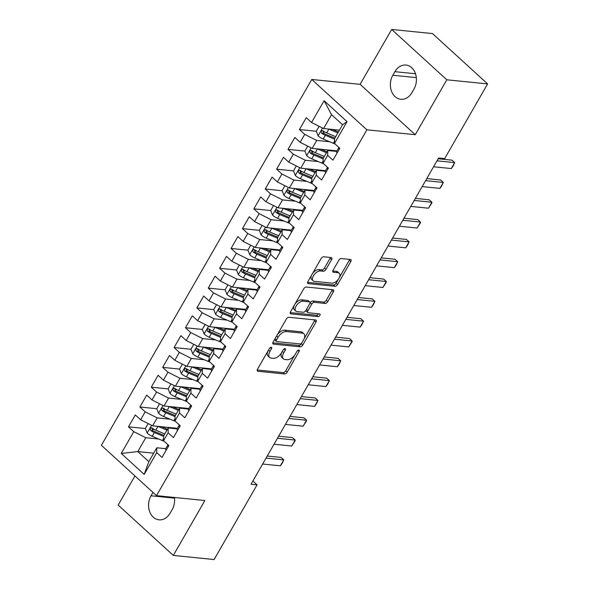 <?xml version="1.0" encoding="UTF-8"?>
<svg xmlns="http://www.w3.org/2000/svg" width="589" height="589" viewBox="0 0 589 589"><rect width="100%" height="100%" fill="white"/><g stroke="black" fill="none" stroke-linecap="round" stroke-linejoin="round"><path stroke-width="0.88" d="M271.234 347.238A1.657 0.906 132.4 0 0 269.416 348.497L257.526 369.163A2.363 1.288 132.4 0 0 257.415 371.063A2.363 1.288 132.4 0 0 257.894 371.261L284.59 373.956A2.363 1.288 132.4 0 0 287.196 372.16L299.079 351.493A1.657 0.906 132.4 0 0 299.153 350.168A1.657 0.906 132.4 0 0 298.822 350.028A1.657 0.906 132.4 0 0 297.003 351.287L295.464 353.96A7.569 4.13 132.4 0 1 287.137 359.702L284.914 359.481A7.569 4.13 132.4 0 1 283.39 358.841A7.569 4.13 132.4 0 1 283.743 352.774L285.282 350.102A1.657 0.906 132.4 0 0 285.363 348.776A1.657 0.906 132.4 0 0 285.032 348.636A1.657 0.906 132.4 0 0 283.206 349.888L281.667 352.568A7.569 4.13 132.4 0 1 273.34 358.311L271.117 358.083A7.569 4.13 132.4 0 1 269.593 357.449A7.569 4.13 132.4 0 1 269.953 351.383L271.492 348.703A1.657 0.906 132.4 0 0 271.566 347.377A1.657 0.906 132.4 0 0 271.234 347.238M331.578 259.631A2.363 1.288 132.4 0 0 331.688 257.739A2.363 1.288 132.4 0 0 331.209 257.54L323.722 256.782A2.363 1.288 132.4 0 0 321.115 258.578L307.922 281.527A2.363 1.288 132.4 0 0 307.811 283.427A2.363 1.288 132.4 0 0 308.283 283.626L334.986 286.32A2.363 1.288 132.4 0 0 337.585 284.531L350.786 261.575A2.363 1.288 132.4 0 0 350.897 259.675A2.363 1.288 132.4 0 0 350.418 259.477L341.37 258.564A2.363 1.288 132.4 0 0 338.771 260.36L333.124 270.182A2.363 1.288 132.4 0 0 333.013 272.081A2.363 1.288 132.4 0 0 333.484 272.28L337.976 272.729A6.324 3.453 132.4 0 1 339.242 273.267A6.324 3.453 132.4 0 1 338.3 279.326A6.324 3.453 132.4 0 1 331.99 283.14L314.408 281.365A6.324 3.453 132.4 0 1 313.142 280.828A6.324 3.453 132.4 0 1 314.084 274.768A6.324 3.453 132.4 0 1 320.394 270.955L323.324 271.249A2.363 1.288 132.4 0 0 325.931 269.46L331.578 259.631L330.083 258.269A2.363 1.288 132.4 0 0 330.414 257.459M446.808 79.802L391.678 29.45L360.115 84.345L415.245 134.697L446.808 79.802L487.611 83.918L444.651 158.632L438.606 158.021L251.032 484.224L257.076 484.835L252.88 481.007M415.245 134.697L366.888 129.808L156.519 495.644L101.389 445.299L311.758 79.456L366.888 129.808M134.94 475.934L118.175 505.082L173.313 555.427L204.876 500.532L156.519 495.644M173.313 555.427L214.109 559.55L257.076 484.835M288.934 317.28A2.363 1.288 132.4 0 0 286.328 319.076L273.134 342.025A2.363 1.288 132.4 0 0 273.024 343.924A2.363 1.288 132.4 0 0 273.495 344.123L300.199 346.818A2.363 1.288 132.4 0 0 302.798 345.029L315.998 322.073A2.363 1.288 132.4 0 0 316.109 320.173A2.363 1.288 132.4 0 0 315.63 319.974L288.934 317.28M290.524 311.78L303.725 288.824A2.363 1.288 132.4 0 1 306.324 287.027L333.028 289.729A2.363 1.288 132.4 0 1 333.499 289.928A2.363 1.288 132.4 0 1 333.389 291.82L327.742 301.649A2.363 1.288 132.4 0 1 325.143 303.445L314.312 302.348A2.363 1.288 132.4 0 0 311.714 304.145L307.966 310.661A2.363 1.288 132.4 0 0 307.848 312.553A2.363 1.288 132.4 0 0 308.327 312.752L319.599 313.893A1.657 0.906 132.4 0 1 319.93 314.033A1.657 0.906 132.4 0 1 319.687 315.623A1.657 0.906 132.4 0 1 318.038 316.617L290.892 313.878A2.363 1.288 132.4 0 1 290.414 313.672A2.363 1.288 132.4 0 1 290.524 311.78M153.7 453.184L137.804 451.579L148.833 461.651L144.187 474.41L156.726 452.61L162.012 457.439L168.852 445.549L163.565 440.719L168.123 432.79L173.409 437.62L180.249 425.729L174.955 420.899L179.52 412.977L184.806 417.807L191.646 405.917L186.352 401.08L190.91 393.157L196.203 397.987L203.043 386.097L197.749 381.267L202.307 373.338L207.6 378.167L214.433 366.277L209.147 361.447L213.704 353.518L218.99 358.348L225.83 346.457L220.544 341.627L225.101 333.705L230.387 338.535L237.227 326.645L231.933 321.815L236.498 313.885L241.784 318.715L248.624 306.825L243.331 301.995L247.888 294.066L253.182 298.895L260.021 287.005L254.728 282.175L259.285 274.246L264.579 279.083L271.411 267.185L266.125 262.355L270.682 254.433L275.976 259.263L282.808 247.373L277.522 242.543L282.079 234.613L287.366 239.443L294.206 227.553L288.919 222.723L293.477 214.794L298.763 219.623L305.603 207.733L300.309 202.903L304.874 194.974L310.16 199.811L317 187.92L311.706 183.083L316.264 175.161L321.557 179.991L328.39 168.101L323.103 163.271L327.661 155.341L332.954 160.171L339.787 148.281L334.5 143.451L334.581 138.621L342.562 124.743L331.533 114.678L323.56 128.549L339.448 130.154M144.187 474.41L121.246 453.456L133.777 431.656L145.785 437.708L158.684 439.011M145.387 428.527L128.49 426.826L133.777 431.656M128.49 426.826L135.323 414.936L140.616 419.766L145.174 411.836L157.182 417.888L170.081 419.191M156.784 408.714L139.887 407.006L145.174 411.836M139.887 407.006L146.72 395.116L152.014 399.946L156.571 392.016L168.572 398.068L181.478 399.379M168.174 388.895L151.277 387.187L156.571 392.016M151.277 387.187L158.117 375.296L163.403 380.126L167.968 372.196L179.969 378.256L192.875 379.559M179.571 369.075L162.674 367.367L167.968 372.196M162.674 367.367L169.514 355.476L174.8 360.306L179.358 352.384L191.366 358.436L204.273 359.739M190.969 349.262L174.072 347.554L179.358 352.384M174.072 347.554L180.911 335.664L186.198 340.494L190.755 332.564L202.763 338.616L215.67 339.919M202.366 329.442L185.469 327.734L190.755 332.564M185.469 327.734L192.301 315.844L197.595 320.674L202.152 312.744L214.16 318.804L227.059 320.107M213.763 309.623L196.866 307.914L202.152 312.744M196.866 307.914L203.698 296.024L208.992 300.854L213.549 292.932L225.55 298.984L238.457 300.287M225.153 289.803L208.256 288.095L213.549 292.932M208.256 288.095L215.095 276.204L220.389 281.041L224.946 273.112L236.947 279.164L249.854 280.467M236.55 269.99L219.653 268.282L224.946 273.112M219.653 268.282L226.493 256.392L231.779 261.221L236.336 253.292L248.344 259.344L261.251 260.647M247.947 250.17L231.05 248.462L236.336 253.292M231.05 248.462L237.89 236.572L243.176 241.402L247.733 233.472L259.742 239.532L272.648 240.835M259.344 230.351L242.447 228.642L247.733 233.472M242.447 228.642L249.287 216.752L254.573 221.582L259.131 213.66L271.139 219.712L284.038 221.015M270.741 210.531L253.844 208.83L259.131 213.66M253.844 208.83L260.677 196.932L265.97 201.769L270.528 193.84L282.529 199.892L295.435 201.195M282.131 190.718L265.234 189.01L270.528 193.84M265.234 189.01L272.074 177.12L277.367 181.949L281.925 174.02L293.926 180.072L306.832 181.383M293.528 170.898L276.631 169.19L281.925 174.02M276.631 169.19L283.471 157.3L288.757 162.13L293.322 154.2L305.323 160.26L318.229 161.563M304.925 151.078L288.028 149.37L293.322 154.2M288.028 149.37L294.868 137.48L300.154 142.31L304.712 134.388L316.72 140.44L329.626 141.743M316.322 131.266L299.426 129.558L304.712 134.388M299.426 129.558L306.265 117.667L311.552 122.497L324.09 100.697L347.031 121.651L334.5 143.451M336.658 151.41L327.749 150.512L323.184 158.434L323.103 163.271M327.661 155.341L327.749 150.512M311.552 122.497L323.56 128.549M324.09 100.697L331.533 114.678M325.268 171.23L316.352 170.324L311.795 178.253L311.706 183.083M316.264 175.161L316.352 170.324M316.72 140.44L312.163 148.369L336.967 150.872M300.154 142.31L312.163 148.369M314.283 192.64A6.383 2.01 -150.1 0 1 313.856 191.064L304.955 190.144L300.397 198.073L300.309 202.903M304.874 194.974L304.955 190.144M305.323 160.26L300.765 168.182L325.577 170.692M288.757 162.13L300.765 168.182M302.474 210.862L293.558 209.964L289 217.893L288.919 222.723M293.477 214.794L293.558 209.964M293.926 180.072L289.368 188.001L314.18 190.512M277.367 181.949L289.368 188.001M291.076 230.682L282.16 229.784L277.603 237.706L277.522 242.543M282.079 234.613L282.16 229.784M282.529 199.892L277.971 207.821L302.783 210.325M265.97 201.769L277.971 207.821M280.099 252.092A6.383 2.01 -150.1 0 1 279.672 250.516L270.771 249.596L266.206 257.526L266.125 262.355M270.682 254.433L270.771 249.596M271.139 219.712L266.581 227.641L291.386 230.144M254.573 221.582L266.581 227.641M268.289 270.314L259.374 269.416L254.816 277.345L254.728 282.175M259.285 274.246L259.374 269.416M259.742 239.532L255.184 247.454L279.989 249.964M243.176 241.402L255.184 247.454M256.892 290.134L247.976 289.236L243.419 297.158L243.331 301.995M247.888 294.066L247.976 289.236M248.344 259.344L243.787 267.273L268.591 269.784M231.779 261.221L243.787 267.273M245.495 309.954L236.579 309.056L232.022 316.978L231.933 321.815M236.498 313.885L236.579 309.056M236.947 279.164L232.39 287.093L257.202 289.597M220.389 281.041L232.39 287.093M234.098 329.774L225.182 328.868L220.625 336.798L220.544 341.627M225.101 333.705L225.182 328.868M225.55 298.984L220.993 306.913L245.804 309.416M208.992 300.854L220.993 306.913M222.701 349.586L213.785 348.688L209.228 356.617L209.147 361.447M213.704 353.518L213.785 348.688M214.16 318.804L209.596 326.726L234.407 329.236M197.595 320.674L209.596 326.726M211.723 370.996A6.383 2.01 -150.1 0 1 211.296 369.428L202.395 368.508L197.83 376.43L197.749 381.267M202.307 373.338L202.395 368.508M202.763 338.616L198.206 346.546L223.01 349.049M186.198 340.494L198.206 346.546M199.914 389.226L190.998 388.32L186.441 396.25L186.352 401.08M190.91 393.157L190.998 388.32M191.366 358.436L186.809 366.365L211.613 368.869M174.8 360.306L186.809 366.365M188.929 410.636A6.383 2.01 -150.1 0 1 188.502 409.06L179.601 408.14L175.043 416.07L174.955 420.899M179.52 412.977L179.601 408.14M179.969 378.256L175.412 386.178L200.223 388.688M163.403 380.126L175.412 386.178M177.532 430.456A6.383 2.01 -150.1 0 1 177.112 428.88L168.204 427.96L163.646 435.889L163.565 440.719M168.123 432.79L168.204 427.96M168.572 398.068L164.014 405.998L188.826 408.508M152.014 399.946L164.014 405.998M165.723 448.678L156.807 447.78L148.833 461.651M156.726 452.61L156.807 447.78M157.182 417.888L152.617 425.818L177.429 428.321M140.616 419.766L152.617 425.818M487.611 83.918L432.481 33.573L391.678 29.45M360.115 84.345L311.758 79.456M145.785 437.708L137.804 451.579L121.246 453.456M342.562 124.743L347.031 121.651M152.971 492.397L151.027 495.783A15.417 11.964 -84.2 0 0 159.008 519.829A15.417 11.964 -84.2 0 0 170.096 513.196L172.15 509.632A15.417 11.964 -84.2 0 0 174.432 497.455M413.964 89.094A15.417 11.964 -84.2 0 0 405.983 65.048A15.417 11.964 -84.2 0 0 394.895 71.681L392.841 75.245A15.417 11.964 -84.2 0 0 400.829 99.291A15.417 11.964 -84.2 0 0 411.917 92.664L413.964 89.094M154.23 429.425L152.072 429.204M165.627 409.605L163.47 409.384M177.024 389.785L174.859 389.572M188.421 369.973L186.257 369.752M199.811 350.153L197.654 349.932M211.208 330.333L209.051 330.12M222.605 310.513L220.448 310.3M234.002 290.701L231.845 290.48M245.399 270.881L243.235 270.66M256.789 251.061L254.632 250.848M268.186 231.249L266.029 231.028M279.584 211.429L277.426 211.208M290.981 191.609L288.824 191.388M302.378 171.789L300.213 171.576M313.768 151.977L311.61 151.756M325.165 132.157L323.008 131.936M267.914 351.103A7.569 4.13 132.4 0 0 268.105 356.087L269.593 357.449M281.711 352.494A7.569 4.13 132.4 0 0 281.903 357.479L283.39 358.841M257.202 369.98L283.103 372.594A2.363 1.288 132.4 0 0 285.702 370.805L294.772 355.027M304.123 338.778L314.504 320.711A2.363 1.288 132.4 0 0 314.835 319.893M272.803 342.842L298.704 345.463A2.363 1.288 132.4 0 0 301.31 343.667L301.597 343.166M276.44 340.096A1.657 0.906 132.4 0 0 276.359 341.429A1.657 0.906 132.4 0 0 276.697 341.568L300.132 343.932A1.657 0.906 132.4 0 0 301.951 342.673L303.571 339.853A7.569 4.13 132.4 0 0 303.931 333.786A7.569 4.13 132.4 0 0 302.407 333.153L286.387 331.533A7.569 4.13 132.4 0 0 278.06 337.276L276.44 340.096L274.997 338.785M274.732 339.242A1.657 0.906 132.4 0 0 274.872 340.067L276.359 341.429M303.931 333.786L302.437 332.432A7.569 4.13 132.4 0 0 300.913 331.791L302.407 333.153M277.257 334.846A7.569 4.13 132.4 0 1 284.899 330.171L300.913 331.791M309.902 303.328L310.219 302.783A2.363 1.288 132.4 0 1 312.825 300.986L323.648 302.083A2.363 1.288 132.4 0 0 326.254 300.287L331.901 290.465A2.363 1.288 132.4 0 0 332.233 289.648M306.199 309.902A2.363 1.288 132.4 0 0 306.361 311.198L307.848 312.553M290.193 312.597L316.543 315.255A1.657 0.906 132.4 0 0 318.48 313.782M303.077 301.215A6.324 3.453 132.4 0 0 296.76 305.028A6.324 3.453 132.4 0 0 295.818 311.088A6.324 3.453 132.4 0 0 297.092 311.618L303.283 312.244A2.363 1.288 132.4 0 0 305.882 310.447L309.63 303.931A2.363 1.288 132.4 0 0 309.748 302.039A2.363 1.288 132.4 0 0 309.269 301.84L303.077 301.215L301.583 299.853A6.324 3.453 132.4 0 0 295.273 303.666A6.324 3.453 132.4 0 0 294.331 309.726L295.818 311.088M309.748 302.039L308.253 300.677A2.363 1.288 132.4 0 0 307.782 300.478L309.269 301.84M301.583 299.853L307.782 300.478M312.582 273.421A6.324 3.453 132.4 0 1 318.907 269.593L321.837 269.895A2.363 1.288 132.4 0 0 324.436 268.098L330.083 258.269M311.456 275.387A6.324 3.453 132.4 0 0 311.647 279.473L313.142 280.828M339.242 273.267L337.755 271.904A6.324 3.453 132.4 0 0 336.481 271.374L337.976 272.729M332.792 270.999L336.481 271.374M339.441 277.345L349.292 260.213A2.363 1.288 132.4 0 0 349.623 259.396M307.591 282.345L333.492 284.966A2.363 1.288 132.4 0 0 336.098 283.169L338.314 279.311M148.178 423.572L145.358 428.468L147.198 433.173A6.383 2.01 29.9 0 0 152.234 436.302L162.402 440.572A18.428 5.809 29.9 0 0 164.169 441.271M157.815 426.34A6.383 2.01 29.9 0 0 157.933 426.392L166.93 430.176M161.393 426.701L167.46 429.256M173.262 428.056A5.662 1.782 29.9 0 0 172.857 428.365A5.662 1.782 29.9 0 0 172.827 428.424M170.243 428.166A8.791 2.768 -150.1 0 1 170.044 427.577M173.129 427.886L173.63 428.505M164.765 433.938L155.768 430.161A6.383 2.01 -150.1 0 1 152.036 428.07C150.188 427.783 149.731 428.578 150.674 430.449A6.383 2.01 29.9 0 0 154.399 432.54L163.639 436.42M163.926 435.396L153.862 431.163A3.254 1.023 -150.1 0 1 152.845 430.662L152.124 428.939M152.036 428.07L151.388 427.805M166.135 450.268A6.383 2.01 -150.1 0 1 165.715 448.7A6.383 2.01 -150.1 0 1 165.752 448.641L167.85 444.989M167.998 444.769L167.917 444.879A6.383 2.01 29.9 0 0 167.88 444.931A6.383 2.01 29.9 0 0 168.299 446.506M266.059 458.095L283.765 459.884L282.05 463.521L280.342 465.825L262.635 464.036M280.342 465.825L283.765 459.884L281.086 457.432L267.244 456.033M159.567 403.759L156.755 408.648L158.596 413.353A6.383 2.01 29.9 0 0 163.632 416.482L173.799 420.752A18.428 5.809 29.9 0 0 175.566 421.452M169.212 406.52A6.383 2.01 29.9 0 0 169.33 406.572L178.327 410.356M172.791 406.889L178.857 409.436M184.659 408.236A5.662 1.782 29.9 0 0 184.254 408.545A5.662 1.782 29.9 0 0 184.217 408.611M181.633 408.346A8.791 2.768 -150.1 0 1 181.441 407.757M184.526 408.074L185.027 408.692M176.163 414.119L167.166 410.342A6.383 2.01 -150.1 0 1 163.433 408.251C161.585 407.971 161.128 408.759 162.063 410.629A6.383 2.01 29.9 0 0 165.796 412.72L175.036 416.6M175.323 415.576L165.259 411.35A3.254 1.023 -150.1 0 1 164.243 410.85L163.521 409.127M163.433 408.251L162.778 407.993M170.965 383.94L168.152 388.836L169.993 393.533A6.383 2.01 29.9 0 0 175.029 396.669L185.196 400.94A18.428 5.809 29.9 0 0 186.956 401.639M180.602 386.708A6.383 2.01 29.9 0 0 180.727 386.759L189.724 390.536M184.188 387.069L190.254 389.616M196.056 388.423A5.662 1.782 29.9 0 0 195.644 388.733A5.662 1.782 29.9 0 0 195.614 388.792M193.03 388.526A8.791 2.768 -150.1 0 1 192.831 387.945M195.916 388.254L196.424 388.873M187.56 394.299L178.563 390.522A6.383 2.01 -150.1 0 1 174.83 388.431C172.982 388.151 172.525 388.946 173.46 390.809A6.383 2.01 29.9 0 0 177.193 392.9L186.426 396.78M186.72 395.756L176.648 391.53A3.254 1.023 -150.1 0 1 175.64 391.03L174.918 389.307M174.83 388.431L174.175 388.173M179.387 424.949L179.314 425.059A6.383 2.01 29.9 0 0 179.277 425.111L177.112 428.88A6.383 2.01 -150.1 0 1 177.142 428.821L179.247 425.17M179.277 425.111A6.383 2.01 29.9 0 0 179.697 426.686M277.456 438.275L295.163 440.064L295.155 440.727L291.739 446.013L274.032 444.224M291.739 446.013L295.163 440.064L292.475 437.612L278.634 436.221M190.784 405.129L190.703 405.239A6.383 2.01 29.9 0 0 190.674 405.298L188.502 409.06A6.383 2.01 -150.1 0 1 188.539 409.009L190.637 405.357M190.674 405.298A6.383 2.01 29.9 0 0 191.094 406.866M288.846 418.455L306.552 420.244L306.545 420.914L303.136 426.193L285.429 424.404M303.136 426.193L306.552 420.244L303.872 417.8L290.031 416.401M182.362 364.12L179.549 369.016L181.39 373.721A6.383 2.01 29.9 0 0 186.426 376.85L196.593 381.12A18.428 5.809 29.9 0 0 198.353 381.819M191.999 366.888A6.383 2.01 29.9 0 0 192.124 366.94L201.121 370.717M195.577 367.249L201.652 369.796M207.453 368.604A5.662 1.782 29.9 0 0 207.041 368.913A5.662 1.782 29.9 0 0 207.011 368.972M204.427 368.714A8.791 2.768 -150.1 0 1 204.228 368.125M207.313 368.434L207.814 369.053M198.957 374.486L189.96 370.702A6.383 2.01 -150.1 0 1 186.227 368.611C184.372 368.331 183.923 369.126 184.858 370.989A6.383 2.01 29.9 0 0 188.59 373.08L197.823 376.96M198.118 375.944L188.046 371.711A3.254 1.023 -150.1 0 1 187.03 371.21L186.315 369.487M186.227 368.611L185.572 368.353M193.759 344.3L190.946 349.196L192.787 353.901A6.383 2.01 29.9 0 0 197.823 357.03L207.991 361.3A18.428 5.809 29.9 0 0 209.75 361.999M203.396 347.068A6.383 2.01 29.9 0 0 203.514 347.12L212.519 350.904M206.975 347.429L213.041 349.984M218.85 348.784A5.662 1.782 29.9 0 0 218.438 349.093A5.662 1.782 29.9 0 0 218.409 349.152M215.824 348.894A8.791 2.768 -150.1 0 1 215.626 348.305M218.71 348.614L219.211 349.233M210.354 354.666L201.35 350.889A6.383 2.01 -150.1 0 1 197.624 348.798C195.769 348.511 195.312 349.306 196.255 351.177A6.383 2.01 29.9 0 0 199.988 353.267L209.22 357.148M209.515 356.124L199.443 351.898A3.254 1.023 -150.1 0 1 198.427 351.397L197.705 349.675M197.624 348.798L196.969 348.533M200.326 390.816A6.383 2.01 -150.1 0 1 199.899 389.241A6.383 2.01 -150.1 0 1 199.936 389.189L202.034 385.537M202.182 385.309L202.101 385.42A6.383 2.01 29.9 0 0 202.064 385.478A6.383 2.01 29.9 0 0 202.491 387.054M300.243 398.643L317.95 400.432L316.234 404.069L314.533 406.373L296.827 404.584M314.533 406.373L317.95 400.432L315.27 397.98L301.428 396.581M213.579 365.497L213.498 365.607A6.383 2.01 29.9 0 0 213.461 365.659L211.296 369.428A6.383 2.01 -150.1 0 1 211.333 369.369L213.432 365.717M213.461 365.659A6.383 2.01 29.9 0 0 213.888 367.234M311.64 378.823L329.347 380.612L327.631 384.249L325.931 386.553L308.224 384.764M325.931 386.553L329.347 380.612L326.667 378.16L312.825 376.761M205.156 324.487L202.336 329.376L204.184 334.081A6.383 2.01 29.9 0 0 209.213 337.21L219.38 341.487A18.428 5.809 29.9 0 0 221.147 342.18M214.794 327.256A6.383 2.01 29.9 0 0 214.911 327.3L223.908 331.084M218.372 327.617L224.438 330.164M230.24 328.964A5.662 1.782 29.9 0 0 229.835 329.273A5.662 1.782 29.9 0 0 229.806 329.339M227.221 329.074A8.791 2.768 -150.1 0 1 227.023 328.485M230.108 328.802L230.608 329.42M221.744 334.846L212.747 331.07A6.383 2.01 -150.1 0 1 209.014 328.979C207.166 328.699 206.71 329.487 207.652 331.357A6.383 2.01 29.9 0 0 211.377 333.448L220.617 337.328M220.904 336.304L210.84 332.078A3.254 1.023 -150.1 0 1 209.824 331.578L209.102 329.855M209.014 328.979L208.366 328.721M223.113 351.184A6.383 2.01 -150.1 0 1 222.694 349.608A6.383 2.01 -150.1 0 1 222.73 349.549L224.829 345.898M224.976 345.677L224.895 345.787A6.383 2.01 29.9 0 0 224.858 345.839A6.383 2.01 29.9 0 0 225.285 347.414M323.037 359.003L340.744 360.792L339.028 364.429L337.328 366.741L319.613 364.952M337.328 366.741L340.744 360.792L338.064 358.348L324.222 356.949M216.546 304.668L213.733 309.564L215.574 314.268A6.383 2.01 29.9 0 0 220.61 317.397L230.778 321.668A18.428 5.809 29.9 0 0 232.545 322.367M226.191 307.436A6.383 2.01 29.9 0 0 226.309 307.487L235.305 311.264M229.769 307.797L235.836 310.344M241.637 309.151A5.662 1.782 29.9 0 0 241.232 309.461A5.662 1.782 29.9 0 0 241.203 309.519M238.611 309.254A8.791 2.768 -150.1 0 1 238.42 308.673M241.505 308.982L242.005 309.6M233.141 315.034L224.144 311.25A6.383 2.01 -150.1 0 1 220.411 309.159C218.563 308.879 218.107 309.674 219.049 311.537A6.383 2.01 29.9 0 0 222.775 313.628L232.014 317.508M232.302 316.492L222.237 312.258A3.254 1.023 -150.1 0 1 221.221 311.758L220.5 310.035M220.411 309.159L219.763 308.901M234.51 331.364A6.383 2.01 -150.1 0 1 234.091 329.788A6.383 2.01 -150.1 0 1 234.127 329.737L236.226 326.085M236.366 325.857L236.292 325.967A6.383 2.01 29.9 0 0 236.255 326.026A6.383 2.01 29.9 0 0 236.675 327.594M334.434 339.183L352.141 340.979L352.134 341.642L348.717 346.921L331.011 345.132M348.717 346.921L352.141 340.979L349.454 338.528L335.612 337.129M227.943 284.848L225.131 289.744L226.971 294.448A6.383 2.01 29.9 0 0 232.007 297.578L242.175 301.848A18.428 5.809 29.9 0 0 243.934 302.547M237.588 287.616A6.383 2.01 29.9 0 0 237.706 287.668L246.703 291.445M241.166 287.977L247.233 290.524M253.034 289.332A5.662 1.782 29.9 0 0 252.622 289.641A5.662 1.782 29.9 0 0 252.593 289.7M250.008 289.442A8.791 2.768 -150.1 0 1 249.817 288.853M252.902 289.162L253.403 289.781M244.538 295.214L235.541 291.43A6.383 2.01 -150.1 0 1 231.808 289.346C229.96 289.059 229.504 289.854 230.439 291.724A6.383 2.01 29.9 0 0 234.172 293.808L243.404 297.688M243.699 296.672L233.627 292.438A3.254 1.023 -150.1 0 1 232.618 291.938L231.897 290.215M231.808 289.346L231.153 289.081M245.907 311.544A6.383 2.01 -150.1 0 1 245.48 309.969A6.383 2.01 -150.1 0 1 245.517 309.917L247.623 306.265M247.763 306.044L247.682 306.155A6.383 2.01 29.9 0 0 247.652 306.206A6.383 2.01 29.9 0 0 248.072 307.782M345.824 319.371L363.538 321.16L361.815 324.797L360.115 327.101L342.408 325.312M360.115 327.101L363.538 321.16L360.851 318.708L347.009 317.309M239.34 265.035L236.528 269.924L238.368 274.629A6.383 2.01 29.9 0 0 243.404 277.758L253.572 282.028A18.428 5.809 29.9 0 0 255.332 282.727M248.978 267.796A6.383 2.01 29.9 0 0 249.103 267.848L258.1 271.632M252.563 268.157L258.63 270.712M264.432 269.512A5.662 1.782 29.9 0 0 264.019 269.821A5.662 1.782 29.9 0 0 263.99 269.88M261.406 269.622A8.791 2.768 -150.1 0 1 261.207 269.033M264.292 269.35L264.792 269.968M255.935 275.394L246.938 271.617A6.383 2.01 -150.1 0 1 243.205 269.526C241.357 269.247 240.901 270.034 241.836 271.904A6.383 2.01 29.9 0 0 245.569 273.995L254.801 277.875M255.096 276.852L245.024 272.626A3.254 1.023 -150.1 0 1 244.008 272.125L243.294 270.403M243.205 269.526L242.55 269.261M257.305 291.724A6.383 2.01 -150.1 0 1 256.878 290.156A6.383 2.01 -150.1 0 1 256.914 290.097L259.013 286.445M259.16 286.225L259.079 286.335A6.383 2.01 29.9 0 0 259.042 286.387A6.383 2.01 29.9 0 0 259.469 287.962M357.221 299.551L374.928 301.34L373.212 304.977L371.512 307.289L353.805 305.5M371.512 307.289L374.928 301.34L372.248 298.888L358.406 297.489M250.737 245.215L247.925 250.104L249.765 254.809A6.383 2.01 29.9 0 0 254.801 257.938L264.969 262.215A18.428 5.809 29.9 0 0 266.729 262.908M260.375 247.984A6.383 2.01 29.9 0 0 260.493 248.035L269.497 251.812M263.953 248.344L270.027 250.892M275.829 249.699A5.662 1.782 29.9 0 0 275.416 250.001A5.662 1.782 29.9 0 0 275.387 250.067M272.803 249.802A8.791 2.768 -150.1 0 1 272.604 249.213M275.689 249.53L276.189 250.148M267.332 255.574L258.328 251.797A6.383 2.01 -150.1 0 1 254.603 249.707C252.747 249.427 252.291 250.215 253.233 252.085A6.383 2.01 29.9 0 0 256.966 254.176L266.199 258.056M266.493 257.032L256.421 252.806A3.254 1.023 -150.1 0 1 255.405 252.306L254.684 250.583M254.603 249.707L253.947 249.449M268.702 271.912A6.383 2.01 -150.1 0 1 268.275 270.336A6.383 2.01 -150.1 0 1 268.312 270.277L270.41 266.626M270.557 266.405L270.476 266.515A6.383 2.01 29.9 0 0 270.439 266.574A6.383 2.01 29.9 0 0 270.866 268.142M368.618 279.731L386.325 281.52L386.318 282.19L382.909 287.469L365.202 285.68M382.909 287.469L386.325 281.52L383.645 279.076L369.804 277.677M262.134 225.396L259.322 230.292L261.163 234.996A6.383 2.01 29.9 0 0 266.191 238.125L276.366 242.396A18.428 5.809 29.9 0 0 278.126 243.095M271.772 228.164A6.383 2.01 29.9 0 0 271.89 228.215L280.887 231.992M275.35 228.525L281.417 231.072M287.218 229.879A5.662 1.782 29.9 0 0 286.814 230.189A5.662 1.782 29.9 0 0 286.784 230.247M284.2 229.99A8.791 2.768 -150.1 0 1 284.001 229.401M287.086 229.71L287.587 230.328M278.722 235.762L269.725 231.978A6.383 2.01 -150.1 0 1 266 229.887C264.144 229.607 263.688 230.402 264.63 232.265A6.383 2.01 29.9 0 0 268.356 234.356L277.596 238.236M277.89 237.22L267.818 232.986A3.254 1.023 -150.1 0 1 266.802 232.486L266.081 230.763M266 229.887L265.344 229.629M281.954 246.585L281.873 246.695A6.383 2.01 29.9 0 0 281.837 246.754L279.672 250.516A6.383 2.01 -150.1 0 1 279.709 250.465L281.807 246.813M281.837 246.754A6.383 2.01 29.9 0 0 282.264 248.33M380.015 259.918L397.722 261.707L396.007 265.344L394.306 267.649L376.599 265.86M394.306 267.649L397.722 261.707L395.042 259.256L381.201 257.857M273.532 205.576L270.712 210.472L272.552 215.176A6.383 2.01 29.9 0 0 277.588 218.305L287.756 222.576A18.428 5.809 29.9 0 0 289.523 223.275M283.169 208.344A6.383 2.01 29.9 0 0 283.287 208.396L292.284 212.173M286.747 208.705L292.814 211.252M298.616 210.059A5.662 1.782 29.9 0 0 298.211 210.369A5.662 1.782 29.9 0 0 298.181 210.428M295.597 210.17A8.791 2.768 -150.1 0 1 295.398 209.581M298.483 209.89L298.984 210.509M290.119 215.942L281.122 212.165A6.383 2.01 -150.1 0 1 277.39 210.074C275.542 209.787 275.085 210.582 276.027 212.452A6.383 2.01 29.9 0 0 279.753 214.543L288.993 218.416M289.28 217.4L279.215 213.166A3.254 1.023 -150.1 0 1 278.199 212.666L277.478 210.943M277.39 210.074L276.742 209.809M291.489 232.272A6.383 2.01 -150.1 0 1 291.069 230.704A6.383 2.01 -150.1 0 1 291.106 230.645L293.204 226.993M293.344 226.772L293.27 226.883A6.383 2.01 29.9 0 0 293.234 226.934A6.383 2.01 29.9 0 0 293.653 228.51M391.413 240.098L409.119 241.888L407.404 245.525L405.696 247.829L387.989 246.04M405.696 247.829L409.119 241.888L406.432 239.436L392.591 238.037M284.921 185.763L282.109 190.652L283.95 195.357A6.383 2.01 29.9 0 0 288.985 198.486L299.153 202.756A18.428 5.809 29.9 0 0 300.92 203.455M294.566 188.524A6.383 2.01 29.9 0 0 294.684 188.576L303.681 192.36M298.144 188.892L304.211 191.44M310.013 190.24A5.662 1.782 29.9 0 0 309.608 190.549A5.662 1.782 29.9 0 0 309.571 190.615M306.987 190.35A8.791 2.768 -150.1 0 1 306.795 189.761M309.88 190.078L310.381 190.696M301.516 196.122L292.519 192.345A6.383 2.01 -150.1 0 1 288.787 190.254C286.939 189.975 286.482 190.762 287.417 192.632A6.383 2.01 29.9 0 0 291.15 194.723L300.39 198.603M300.677 197.58L290.605 193.354A3.254 1.023 -150.1 0 1 289.597 192.853L288.875 191.131M288.787 190.254L288.131 189.997M302.886 212.46A6.383 2.01 -150.1 0 1 302.466 210.884A6.383 2.01 -150.1 0 1 302.496 210.825L304.601 207.173M304.741 206.953L304.66 207.063A6.383 2.01 29.9 0 0 304.631 207.114A6.383 2.01 29.9 0 0 305.05 208.69M402.802 220.279L420.517 222.068L420.509 222.73L417.093 228.017L399.386 226.228M417.093 228.017L420.517 222.068L417.829 219.616L403.988 218.217M296.319 165.943L293.506 170.839L295.347 175.537A6.383 2.01 29.9 0 0 300.383 178.666L310.55 182.943A18.428 5.809 29.9 0 0 312.31 183.635M305.956 168.712A6.383 2.01 29.9 0 0 306.081 168.763L315.078 172.54M309.542 169.072L315.608 171.62M321.41 170.427A5.662 1.782 29.9 0 0 320.998 170.729A5.662 1.782 29.9 0 0 320.968 170.795M318.384 170.53A8.791 2.768 -150.1 0 1 318.185 169.949M321.27 170.258L321.778 170.876M312.914 176.302L303.917 172.525A6.383 2.01 -150.1 0 1 300.184 170.435C298.336 170.155 297.879 170.95 298.814 172.813A6.383 2.01 29.9 0 0 302.547 174.904L311.78 178.784M312.074 177.76L302.002 173.534A3.254 1.023 -150.1 0 1 300.994 173.033L300.272 171.311M300.184 170.435L299.529 170.177M316.138 187.133L316.057 187.243A6.383 2.01 29.9 0 0 316.021 187.302L313.856 191.064A6.383 2.01 -150.1 0 1 313.893 191.013L315.991 187.361M316.021 187.302A6.383 2.01 29.9 0 0 316.448 188.87M414.2 200.459L431.906 202.248L431.899 202.918L428.49 208.197L410.783 206.408M428.49 208.197L431.906 202.248L429.226 199.804L415.385 198.405M307.716 146.124L304.903 151.02L306.744 155.724A6.383 2.01 29.9 0 0 311.78 158.853L321.947 163.124A18.428 5.809 29.9 0 0 323.707 163.823M317.353 148.892A6.383 2.01 29.9 0 0 317.478 148.943L326.475 152.72M320.931 149.253L327.005 151.8M332.807 150.607A5.662 1.782 29.9 0 0 332.395 150.917A5.662 1.782 29.9 0 0 332.365 150.975M329.781 150.718A8.791 2.768 -150.1 0 1 329.582 150.129M332.667 150.438L333.168 151.056M324.311 156.49L315.306 152.706A6.383 2.01 -150.1 0 1 311.581 150.615C309.726 150.335 309.269 151.13 310.212 152.993A6.383 2.01 29.9 0 0 313.944 155.084L323.177 158.964M323.471 157.948L313.4 153.714A3.254 1.023 -150.1 0 1 312.384 153.214L311.662 151.491M311.581 150.615L310.926 150.357M325.68 172.82A6.383 2.01 -150.1 0 1 325.253 171.244A6.383 2.01 -150.1 0 1 325.29 171.193L327.388 167.541M327.536 167.313L327.455 167.423A6.383 2.01 29.9 0 0 327.418 167.482A6.383 2.01 29.9 0 0 327.845 169.058M425.597 180.646L443.303 182.435L441.588 186.072L439.887 188.377L422.18 186.588M439.887 188.377L443.303 182.435L440.624 179.984L426.782 178.585M319.113 126.304L316.3 131.2L318.141 135.904A6.383 2.01 29.9 0 0 323.17 139.033L333.345 143.304A18.428 5.809 29.9 0 0 335.104 144.003M328.75 129.072A6.383 2.01 29.9 0 0 328.868 129.124L337.872 132.908M332.329 129.433L338.395 131.988M335.701 136.67L326.704 132.893A6.383 2.01 -150.1 0 1 322.978 130.802C321.123 130.515 320.666 131.31 321.609 133.18A6.383 2.01 29.9 0 0 325.342 135.271L334.574 139.151M334.869 138.128L324.797 133.894A3.254 1.023 -150.1 0 1 323.781 133.401L323.059 131.678M322.978 130.802L322.323 130.537M337.077 153A6.383 2.01 -150.1 0 1 336.65 151.432A6.383 2.01 -150.1 0 1 336.687 151.373L338.785 147.721M338.933 147.5L338.852 147.611A6.383 2.01 29.9 0 0 338.815 147.662A6.383 2.01 29.9 0 0 339.242 149.238M436.994 160.826L454.701 162.616L452.985 166.253L451.284 168.557L433.578 166.768M451.284 168.557L454.701 162.616L452.021 160.164L438.179 158.765M268.51 350.065L269.953 351.383M284.045 348.968L285.282 350.102M282.308 351.456L283.743 352.774M297.843 350.367L299.079 351.493M285.702 370.805L287.196 372.16M283.103 372.594L284.59 373.956M257.172 370.606L257.894 371.261M270.255 347.576L271.492 348.703M314.504 320.711L315.998 322.073M301.31 343.667L302.798 345.029M298.704 345.463L300.199 346.818M272.781 343.468L273.495 344.123M284.899 330.171L286.387 331.533M276.616 335.966L278.06 337.276M331.901 290.465L333.389 291.82M326.254 300.287L327.742 301.649M323.648 302.083L325.143 303.445M312.825 300.986L314.312 302.348M310.219 302.783L311.714 304.145M306.523 309.343L307.966 310.661M316.543 315.255L318.038 316.617M290.171 313.223L290.892 313.878M324.436 268.098L325.931 269.46M321.837 269.895L323.324 271.249M318.907 269.593L320.394 270.955M332.77 271.625L333.484 272.28M349.292 260.213L350.786 261.575M336.098 283.169L337.585 284.531M333.492 284.966L334.986 286.32M307.568 282.97L308.283 283.626M174.513 498.154L151.027 495.783M415.517 73.765L394.895 71.681M416.335 77.623L392.841 75.245M151.609 425.31L147.154 433.055M163.602 438.496L162.402 440.572M175.088 428.652L175.397 428.115M154.399 432.54L152.234 436.302M157.933 426.392L155.768 430.161M152.845 430.662L150.674 430.449M163.006 405.49L158.551 413.235M174.999 418.676L173.799 420.752M186.485 408.84L186.794 408.302M165.796 412.72L163.632 416.482M169.33 406.572L167.166 410.342M164.243 410.85L162.063 410.629M174.403 385.67L169.949 393.415M186.396 398.856L185.196 400.94M197.882 389.02L198.184 388.482M177.193 392.9L175.029 396.669M180.727 386.759L178.563 390.522M175.64 391.03L173.46 390.809M185.8 365.857L181.346 373.603M197.786 379.036L196.593 381.12M209.272 369.2L209.581 368.662M188.59 373.08L186.426 376.85M192.124 366.94L189.96 370.702M187.03 371.21L184.858 370.989M197.19 346.037L192.736 353.783M209.183 359.224L207.991 361.3M220.669 349.38L220.978 348.85M199.988 353.267L197.823 357.03M203.514 347.12L201.35 350.889M198.427 351.397L196.255 351.177M208.587 326.218L204.133 333.963M220.581 339.404L219.38 341.487M232.066 329.568L232.375 329.03M211.377 333.448L209.213 337.21M214.911 327.3L212.747 331.07M209.824 331.578L207.652 331.357M219.984 306.398L215.53 314.151M231.978 319.584L230.778 321.668M243.463 309.748L243.772 309.21M222.775 313.628L220.61 317.397M226.309 307.487L224.144 311.25M221.221 311.758L219.049 311.537M231.381 286.585L226.927 294.331M243.375 299.772L242.175 301.848M254.86 289.928L255.17 289.39M234.172 293.808L232.007 297.578M237.706 287.668L235.541 291.43M232.618 291.938L230.439 291.724M242.778 266.765L238.324 274.511M254.765 279.952L253.572 282.028M266.25 270.115L266.559 269.578M245.569 273.995L243.404 277.758M249.103 267.848L246.938 271.617M244.008 272.125L241.836 271.904M254.176 246.946L249.714 254.691M266.162 260.132L264.969 262.215M277.647 250.296L277.956 249.758M256.966 254.176L254.801 257.938M260.493 248.035L258.328 251.797M255.405 252.306L253.233 252.085M265.565 227.126L261.111 234.878M277.559 240.312L276.366 242.396M289.044 230.476L289.354 229.938M268.356 234.356L266.191 238.125M271.89 228.215L269.725 231.978M266.802 232.486L264.63 232.265M276.963 207.313L272.508 215.059M288.956 220.5L287.756 222.576M300.442 210.656L300.751 210.118M279.753 214.543L277.588 218.305M283.287 208.396L281.122 212.165M278.199 212.666L276.027 212.452M288.36 187.493L283.905 195.239M300.353 200.68L299.153 202.756M311.839 190.843L312.148 190.306M291.15 194.723L288.985 198.486M294.684 188.576L292.519 192.345M289.597 192.853L287.417 192.632M299.757 167.674L295.303 175.419M311.743 180.86L310.55 182.943M323.236 171.024L323.538 170.486M302.547 174.904L300.383 178.666M306.081 168.763L303.917 172.525M300.994 173.033L298.814 172.813M311.154 147.854L306.7 155.606M323.14 161.04L321.947 163.124M334.626 151.204L334.935 150.666M313.944 155.084L311.78 158.853M317.478 148.943L315.306 152.706M312.384 153.214L310.212 152.993M322.544 128.041L318.089 135.787M334.537 141.227L333.345 143.304M325.342 135.271L323.17 139.033M328.868 129.124L326.704 132.893M323.781 133.401L321.609 133.18M169.713 427.548L169.404 428.078M167.88 444.931L165.715 448.7M181.11 407.728L180.801 408.265M192.507 387.908L192.198 388.445M203.904 368.088L203.595 368.626M215.302 348.276L214.992 348.806M202.064 385.478L199.899 389.241M226.691 328.456L226.382 328.993M224.858 345.839L222.694 349.608M238.089 308.636L237.779 309.173M236.255 326.026L234.091 329.788M249.486 288.816L249.176 289.354M247.652 306.206L245.48 309.969M260.883 269.004L260.574 269.541M259.042 286.387L256.878 290.156M272.28 249.184L271.971 249.721M270.439 266.574L268.275 270.336M283.67 229.364L283.361 229.901M295.067 209.544L294.758 210.082M293.234 226.934L291.069 230.704M306.464 189.732L306.155 190.269M304.631 207.114L302.466 210.884M317.861 169.912L317.552 170.449M329.258 150.092L328.949 150.629M327.418 167.482L325.253 171.244M338.815 147.662L336.65 151.432"/></g></svg>
